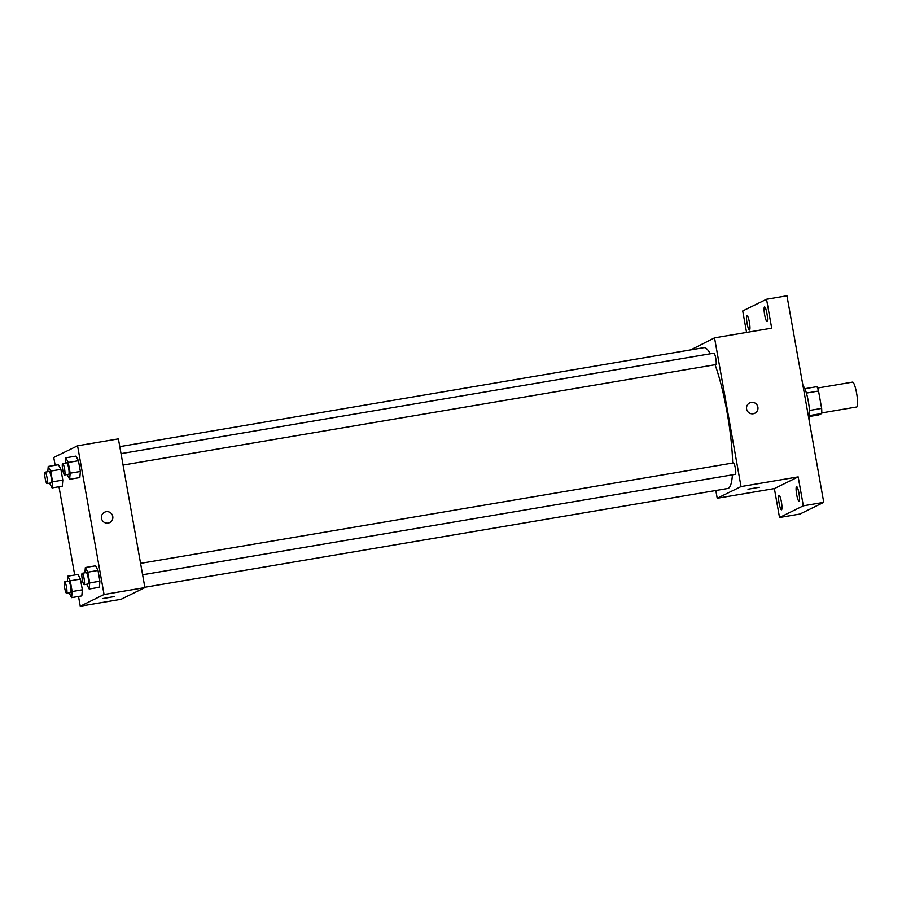 <?xml version="1.0" encoding="UTF-8"?>
<svg xmlns="http://www.w3.org/2000/svg" width="902" height="902" viewBox="0 0 902 902"><rect width="100%" height="100%" fill="white"/><g stroke="black" fill="none" stroke-linecap="round" stroke-linejoin="round"><path stroke-width="1.35" d="M821.756 412.902L856.799 406.96A12.605 2.12 -99.6 0 0 856.9 406.926A12.605 2.12 -99.6 0 0 856.731 393.87A12.605 2.12 -99.6 0 0 852.582 382.11L817.55 388.052M806.411 393.069L818.542 391.017A16.27 2.74 -99.6 0 0 816.941 386.654L804.866 388.706M818.542 391.017L821.643 408.403A16.27 2.74 -99.6 0 1 821.733 413.511L818.948 414.875L809.568 416.465M809.5 410.466L821.643 408.403M809.624 415.563L821.733 413.511M803.073 386.281A16.8 2.83 80.4 0 1 808.339 401.537A16.8 2.83 80.4 0 1 808.925 419.114M746.563 332.432L742.729 310.942L766.542 299.25L786.95 295.788L823.751 502.346L799.939 514.039L779.52 517.5L774.378 488.58L798.18 476.887L803.332 505.808L823.751 502.346M766.542 299.25L771.684 328.17L714.531 337.855L741.016 486.573L798.18 476.887M753.283 413.747A5.773 5.683 -116.2 0 1 749.72 402.878A5.773 5.683 -116.2 0 1 757.376 405.562A5.773 5.683 -116.2 0 1 753.283 413.747M798.98 493.349A7.363 1.24 80.4 0 1 799.048 501.174A7.363 1.24 80.4 0 1 796.658 494.488A7.363 1.24 80.4 0 1 796.59 486.652A7.363 1.24 80.4 0 1 798.98 493.349M781.414 501.974A7.363 1.24 80.4 0 1 781.482 509.799A7.363 1.24 80.4 0 1 779.091 503.113A7.363 1.24 80.4 0 1 779.024 495.288A7.363 1.24 80.4 0 1 781.414 501.974M803.332 505.808L779.52 517.5M741.016 486.573L717.214 498.265L774.378 488.58M717.214 498.265L715.827 490.508M690.774 349.875L714.531 337.855M749.404 322.273A7.363 1.24 80.4 0 1 749.472 330.098A7.363 1.24 80.4 0 1 747.082 323.412A7.363 1.24 80.4 0 1 747.014 315.587A7.363 1.24 80.4 0 1 749.404 322.273M766.971 313.648A7.363 1.24 80.4 0 1 767.038 321.473A7.363 1.24 80.4 0 1 764.648 314.775A7.363 1.24 80.4 0 1 764.58 306.951A7.363 1.24 80.4 0 1 766.971 313.648M144.839 587.27L727.801 488.478A71.416 12.019 -99.6 0 0 728.376 488.286A71.416 12.019 -99.6 0 0 732.424 474.824M732.649 463.03A71.416 12.019 -99.6 0 0 715.061 364.735M710.28 353.787A71.416 12.019 -99.6 0 0 703.932 347.642L119.786 446.637M142.606 574.777L735.389 474.328A5.795 0.981 -99.6 0 0 735.434 474.317A5.795 0.981 -99.6 0 0 735.356 468.307A5.795 0.981 -99.6 0 0 733.45 462.895L140.577 563.367M123.067 465.06L715.85 364.6A5.795 0.981 -99.6 0 0 715.895 364.588A5.795 0.981 -99.6 0 0 715.816 358.579A5.795 0.981 -99.6 0 0 713.91 353.178L121.037 453.638M747.995 489.222L759.304 487.26L747.995 489.222M749.72 402.878A5.773 5.683 -116.2 0 1 757.376 405.562A5.773 5.683 -116.2 0 1 754.816 413.251M55.157 465.274L53.759 457.483L77.572 445.791L118.399 438.879L144.895 587.597L121.082 599.289L80.255 606.212L78.519 596.47M77.572 445.791L104.057 594.508L144.895 587.597M108.161 523.07A5.773 5.683 -116.2 0 1 104.598 512.201A5.773 5.683 -116.2 0 1 112.254 514.884A5.773 5.683 -116.2 0 1 108.161 523.07M58.45 464.722L60.896 469.356L62.802 480.089L62.272 486.189L62.802 480.089L60.896 469.356L58.45 464.722L48.234 466.447L50.681 471.081L52.598 481.815L52.068 487.914L49.599 483.156M95.556 565.813L98.002 570.447L99.908 581.181L99.378 587.281L99.908 581.181L98.002 570.447L95.556 565.813L85.352 567.55L87.787 572.184L89.704 582.918L89.174 589.006L86.705 584.248M74.697 575.002L58.98 486.742M104.057 594.508L80.255 606.212M76.016 456.096L78.451 460.73L80.368 471.464L79.838 477.564L80.368 471.464L78.451 460.73L76.016 456.096L65.801 457.821L68.248 462.455L70.164 473.189L69.623 479.289L67.165 474.531M77.989 574.439L80.436 579.073L82.353 589.807L81.811 595.906L82.353 589.807L80.436 579.073L77.989 574.439L67.785 576.175L70.232 580.809L72.137 591.543L71.608 597.643L69.138 592.873M102.873 598.545L114.182 596.583L102.873 598.545M114.182 596.583L102.805 598.601M104.598 512.201A5.773 5.683 -116.2 0 1 112.254 514.884A5.773 5.683 -116.2 0 1 109.694 522.574M67.323 581.429L67.785 576.175M66.579 593.313L70.66 592.625A5.795 0.981 -99.6 0 0 70.717 592.603A5.795 0.981 -99.6 0 0 70.638 586.604A5.795 0.981 -99.6 0 0 68.732 581.192L64.64 581.88A5.795 0.981 -99.6 0 0 64.651 587.754A5.795 0.981 -99.6 0 0 66.579 593.313A5.795 0.981 -99.6 0 0 66.624 593.302A5.795 0.981 -99.6 0 0 66.545 587.292A5.795 0.981 -99.6 0 0 64.64 581.88M70.232 580.809L80.436 579.073M72.137 591.543L82.353 589.807M71.608 597.643L81.811 595.906M47.783 471.701L48.234 466.447M47.039 483.596L51.121 482.897A5.795 0.981 -99.6 0 0 51.166 482.886A5.795 0.981 -99.6 0 0 51.087 476.876A5.795 0.981 -99.6 0 0 49.182 471.464L45.1 472.163A5.795 0.981 -99.6 0 0 45.111 478.037A5.795 0.981 -99.6 0 0 47.039 483.596A5.795 0.981 -99.6 0 0 47.084 483.573A5.795 0.981 -99.6 0 0 47.005 477.564A5.795 0.981 -99.6 0 0 45.1 472.163M50.681 471.081L60.896 469.356M52.598 481.815L62.802 480.089M52.068 487.914L62.272 486.189M84.889 572.804L85.352 567.55M84.145 584.688A5.795 0.981 -99.6 0 0 84.19 584.665L88.227 583.989A5.795 0.981 -99.6 0 0 88.272 583.977A5.795 0.981 -99.6 0 0 88.193 577.968A5.795 0.981 -99.6 0 0 86.288 572.556L82.206 573.255A5.795 0.981 -99.6 0 0 82.217 579.129A5.795 0.981 -99.6 0 0 84.145 584.688A5.795 0.981 -99.6 0 0 84.111 578.667A5.795 0.981 -99.6 0 0 82.206 573.255M87.787 572.184L98.002 570.447M89.704 582.918L99.908 581.181M89.174 589.006L99.378 587.281M65.35 463.076L65.801 457.821M64.606 474.959L68.687 474.272A5.795 0.981 -99.6 0 0 68.732 474.26A5.795 0.981 -99.6 0 0 68.653 468.251A5.795 0.981 -99.6 0 0 66.748 462.839L62.666 463.527A5.795 0.981 -99.6 0 0 62.666 469.412A5.795 0.981 -99.6 0 0 64.606 474.959A5.795 0.981 -99.6 0 0 64.651 474.948A5.795 0.981 -99.6 0 0 64.572 468.939A5.795 0.981 -99.6 0 0 62.666 463.527M68.248 462.455L78.451 460.73M70.164 473.189L80.368 471.464M69.623 479.289L79.838 477.564"/></g></svg>
